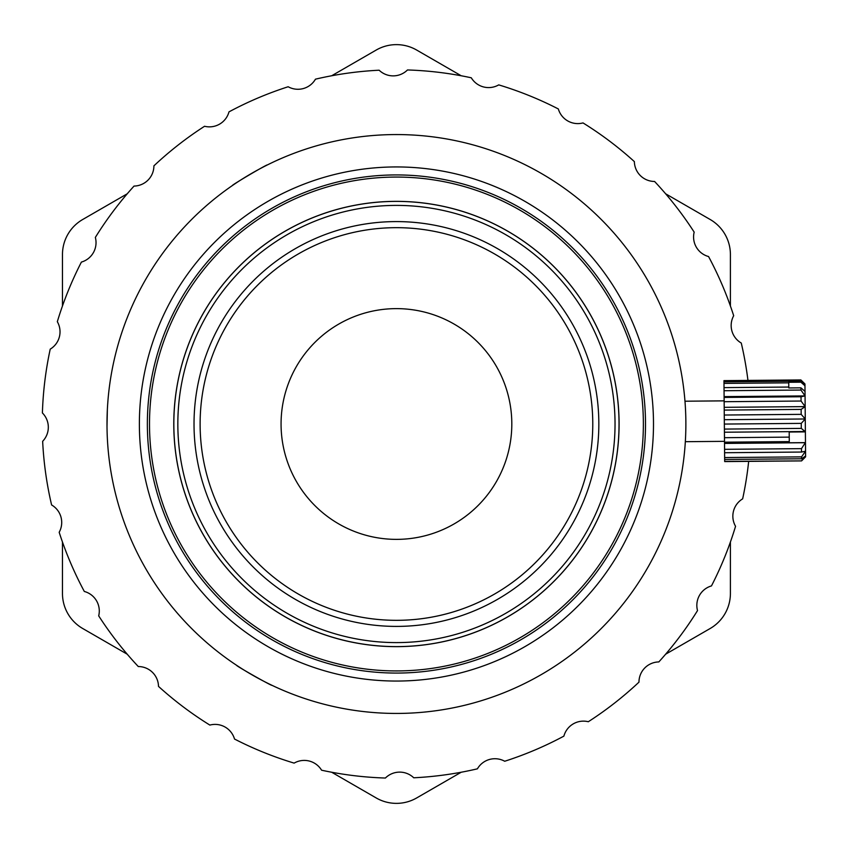 <?xml version="1.0" encoding="UTF-8"?>
<svg xmlns="http://www.w3.org/2000/svg" width="848" height="848" viewBox="0 0 848 848"><rect width="100%" height="100%" fill="white"/><g stroke="black" fill="none" stroke-linecap="round" stroke-linejoin="round"><path stroke-width="1.27" d="M461.206 772.231L416.675 797.947A40.481 40.481 0 0 1 376.194 797.947L331.663 772.231M730.404 542.02L730.404 593.441A40.481 40.481 0 0 1 710.168 628.506L665.627 654.211M665.627 193.789L710.168 219.494A40.481 40.481 0 0 1 730.404 254.559L730.404 305.98M331.663 75.769L376.194 50.053A40.481 40.481 0 0 1 416.675 50.053L461.206 75.769M62.466 305.98L62.466 254.559A40.481 40.481 0 0 1 82.712 219.494L127.242 193.789M127.242 654.211L82.712 628.506A40.481 40.481 0 0 1 62.466 593.441L62.466 542.02M619.082 424A222.642 222.642 0 0 0 285.119 231.186A222.642 222.642 0 0 0 285.119 616.814A222.642 222.642 0 0 0 619.082 424M619.04 424A222.6 222.6 0 0 1 285.14 616.782A222.6 222.6 0 0 1 285.14 231.218A222.6 222.6 0 0 1 619.04 424M615.033 424A218.593 218.593 0 0 1 287.133 613.305A218.593 218.593 0 0 1 287.133 234.695A218.593 218.593 0 0 1 615.033 424M598.836 424A202.407 202.407 0 0 1 295.231 599.292A202.407 202.407 0 0 1 295.231 248.708A202.407 202.407 0 0 1 598.836 424M592.773 424A196.333 196.333 0 0 1 298.273 594.024A196.333 196.333 0 0 1 298.273 253.976A196.333 196.333 0 0 1 592.773 424M511.81 424A115.37 115.37 0 0 1 338.755 523.916A115.37 115.37 0 0 1 338.755 324.084A115.37 115.37 0 0 1 511.81 424M173.798 425.972A222.642 222.642 0 0 1 506.055 230.211A222.642 222.642 0 0 1 509.457 615.828A222.642 222.642 0 0 1 173.798 425.972M301.316 222.695L295.761 225.42M618.51 408.005L617.969 401.804M618.33 442.274L618.764 435.946M303.489 626.312L299.291 624.329M269.664 607.03L274.794 610.475M299.143 624.255L304.898 626.958M267.3 164.968C267.989 163.664 230.985 185.468 232.426 185.511M149.513 426.184A246.938 246.938 0 0 1 518.011 209.064A246.938 246.938 0 0 1 521.785 636.753A246.938 246.938 0 0 1 149.513 426.184M685.089 402.747L684.972 401.21L724.139 400.86M724.499 441.342L685.332 441.691L685.428 440.154M107.007 426.555A289.444 289.444 0 0 1 538.936 172.07A289.444 289.444 0 0 1 543.367 673.376A289.444 289.444 0 0 1 107.007 426.555L107.357 409.478M107.611 405.121L107.887 401.38M236.666 665.351C235.203 665.404 272.59 686.551 271.901 685.279M147.372 426.205A249.068 249.068 0 0 0 398.634 673.058A249.068 249.068 0 0 0 645.498 421.795A249.068 249.068 0 0 0 394.235 174.942A249.068 249.068 0 0 0 147.372 426.205M747.957 380.413A354.21 354.21 0 0 0 741.269 343.037A20.235 20.235 0 0 1 733.69 315.721A354.21 354.21 0 0 0 708.557 256.541A20.235 20.235 0 0 1 694.173 232.129A354.21 354.21 0 0 0 654.582 181.461A20.235 20.235 0 0 1 634.368 161.608A354.21 354.21 0 0 0 583.011 122.918A20.235 20.235 0 0 1 558.344 108.957A354.21 354.21 0 0 0 498.73 84.885A20.235 20.235 0 0 1 471.287 77.793A354.21 354.21 0 0 0 407.475 69.96A20.235 20.235 0 0 1 379.141 70.214A354.21 354.21 0 0 0 315.467 79.171A20.235 20.235 0 0 1 288.161 86.75A354.21 354.21 0 0 0 228.981 111.872A20.235 20.235 0 0 1 204.559 126.267A354.21 354.21 0 0 0 153.901 165.848A20.235 20.235 0 0 1 134.037 186.072A354.21 354.21 0 0 0 95.347 237.419A20.235 20.235 0 0 1 81.397 262.085A354.21 354.21 0 0 0 57.325 321.699A20.235 20.235 0 0 1 50.223 349.143A354.21 354.21 0 0 0 42.4 412.955A20.235 20.235 0 0 1 42.654 441.299A354.21 354.21 0 0 0 51.601 504.963A20.235 20.235 0 0 1 59.18 532.279A354.21 354.21 0 0 0 84.312 591.459A20.235 20.235 0 0 1 98.697 615.871A354.21 354.21 0 0 0 138.288 666.539A20.235 20.235 0 0 1 158.502 686.392A354.21 354.21 0 0 0 209.859 725.082A20.235 20.235 0 0 1 234.525 739.043A354.21 354.21 0 0 0 294.139 763.115A20.235 20.235 0 0 1 321.583 770.207A354.21 354.21 0 0 0 385.395 778.04A20.235 20.235 0 0 1 413.739 777.786A354.21 354.21 0 0 0 477.403 768.829A20.235 20.235 0 0 1 504.708 761.25A354.21 354.21 0 0 0 563.888 736.128A20.235 20.235 0 0 1 588.311 721.733A354.21 354.21 0 0 0 638.968 682.152A20.235 20.235 0 0 1 658.832 661.928A354.21 354.21 0 0 0 697.522 610.581A20.235 20.235 0 0 1 711.472 585.915A354.21 354.21 0 0 0 735.555 526.301A20.235 20.235 0 0 1 742.647 498.857A354.21 354.21 0 0 0 748.667 461.365M139.39 426.268A257.05 257.05 0 0 0 526.926 645.466A257.05 257.05 0 0 0 522.993 200.255A257.05 257.05 0 0 0 139.39 426.268M801.583 460.899L724.68 461.577L724.658 459.457L801.572 458.779L805.589 455.991L805.6 456.818L801.583 460.899L724.68 461.376M724.637 457.549L724.595 452.726L801.508 452.048L805.547 451.21L801.551 456.871L724.637 457.549L724.658 459.457M805.377 442.645L801.477 448.645L724.574 449.323L724.595 452.726M724.574 449.323L724.51 442.179L789.276 441.607L789.234 437.123L724.468 437.695L724.51 442.179M724.468 437.695L724.393 429.088L801.296 428.399L805.282 431.696M724.107 396.62L805.059 395.91L801.021 396.747L724.107 397.426L724.054 390.727L800.957 390.048L805.059 395.91L805.155 406.616L805.261 418.976L801.254 423.385L724.34 424.064L724.393 429.088M724.34 424.064L724.266 415.032L801.18 414.354L805.261 418.976L805.473 442.539M724.224 410.082L724.15 401.708L801.063 401.03L805.155 406.616L801.137 409.404L724.224 410.082L724.266 415.032M724.107 397.426L724.15 401.708M724.022 387.621L723.991 383.402L788.757 382.83L788.788 387.048L724.022 387.621L724.054 390.727M723.969 381.854L723.959 380.635L800.872 379.936L804.953 383.953L800.883 381.176L723.969 381.854L723.991 383.402M723.959 380.635L800.872 379.936L804.953 384.292L805.017 391.437L800.947 387.843L788.799 387.949L788.788 387.048M805.473 442.582L805.589 455.991L801.583 460.697M801.551 456.871L801.572 458.779M801.477 448.645L801.508 452.048M724.521 443.419L805.25 442.709M789.276 441.607L789.287 442.773L805.377 442.624M805.282 431.886L789.191 432.024L789.234 437.123M788.757 382.83L788.746 382.289L800.894 382.183L804.975 385.776M724.415 432.226L805.091 431.515M805.059 395.91L805.017 391.437M800.957 390.048L800.947 387.843M724.309 419.696L805.261 418.976L805.377 431.664M800.894 382.183L800.883 381.176M801.254 423.385L801.296 428.399M801.18 414.354L801.137 409.404M801.063 401.03L801.021 396.747M724.192 407.326L805.155 406.616"/></g></svg>
